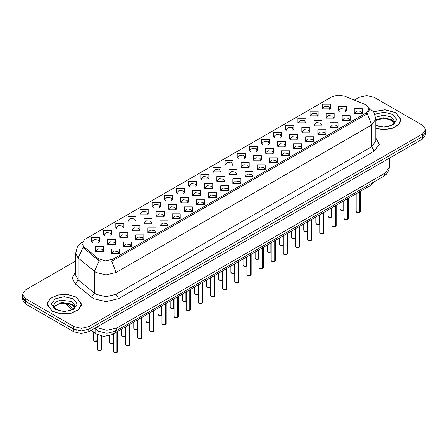 <?xml version="1.0" encoding="UTF-8"?>
<svg xmlns="http://www.w3.org/2000/svg" width="448" height="448" viewBox="0 0 448 448"><rect width="100%" height="100%" fill="white"/><g stroke="black" fill="none" stroke-linecap="round" stroke-linejoin="round"><path stroke-width="0.67" d="M200.81 178.965L200.81 174.317L208.863 174.317L208.863 178.965L200.81 178.965M207.928 179.402L208.393 178.382L207.351 176.932L203.476 176.49L201.281 178.382L201.746 179.402M188.675 185.976L188.675 181.328L196.722 181.328L196.722 185.976L188.675 185.976M195.787 186.413L196.258 185.394L195.216 183.943L191.335 183.495L189.14 185.394L189.605 186.413M176.534 192.982L176.534 188.334L184.582 188.334L184.582 192.982L176.534 192.982M183.652 193.418L184.117 192.405L183.075 190.949L179.194 190.506L176.999 192.405L177.47 193.418M140.112 214.01L140.112 209.362L148.165 209.362L148.165 214.01L140.112 214.01M147.23 214.446L147.694 213.427L146.653 211.977L142.778 211.534L140.582 213.427L141.047 214.446M127.971 221.021L127.971 216.373L136.024 216.373L136.024 221.021L127.971 221.021M135.089 221.452L135.554 220.438L134.512 218.988L130.637 218.54L128.442 220.438L128.906 221.452M115.836 228.026L115.836 223.378L123.883 223.378L123.883 228.026L115.836 228.026M122.948 228.463L123.418 227.45L122.377 225.994L118.496 225.551L116.301 227.45L116.766 228.463M103.695 235.038L103.695 230.39L111.742 230.39L111.742 235.038L103.695 235.038M110.807 235.474L111.278 234.455L110.236 233.005L106.355 232.557L104.16 234.455L104.63 235.474M164.394 199.993L164.394 195.345L172.441 195.345L172.441 199.993L164.394 199.993M171.511 200.43L171.976 199.41L170.934 197.96L167.059 197.512L164.858 199.41L165.329 200.43M152.253 207.004L152.253 202.356L160.306 202.356L160.306 207.004L152.253 207.004M159.37 207.435L159.835 206.422L158.794 204.966L154.918 204.523L152.723 206.422L153.188 207.435M212.951 171.959L212.951 167.311L221.004 167.311L221.004 171.959L212.951 171.959M220.069 172.39L220.534 171.377L219.492 169.921L215.617 169.478L213.422 171.377L213.886 172.39M225.092 164.948L225.092 160.3L233.145 160.3L233.145 164.948L225.092 164.948M232.21 165.385L232.674 164.366L231.633 162.915L227.758 162.467L225.562 164.366L226.027 165.385M237.233 157.937L237.233 153.289L245.28 153.294L245.28 157.937L237.233 157.937M244.35 158.374L244.815 157.36L243.774 155.904L239.898 155.462L237.698 157.36L238.168 158.374M249.374 150.931L249.374 146.283L257.421 146.283L257.421 150.931L249.374 150.931M256.491 151.368L256.956 150.349L255.914 148.898L252.034 148.45L249.838 150.349L250.309 151.368M261.514 143.92L261.514 139.272L269.562 139.272L269.562 143.92L261.514 143.92M268.626 144.357L269.097 143.338L268.055 141.887L264.174 141.445L261.979 143.338L262.444 144.357M273.65 136.914L273.65 132.266L281.702 132.266L281.702 136.914L273.65 136.914M280.767 137.346L281.232 136.332L280.19 134.882L276.315 134.434L274.12 136.332L274.585 137.346M285.79 129.903L285.79 125.255L293.843 125.255L293.843 129.903L285.79 129.903M292.908 130.34L293.373 129.321L292.331 127.87L288.456 127.422L286.261 129.321L286.726 130.34M297.931 122.892L297.931 118.25L305.984 118.25L305.984 122.892L297.931 122.892M305.049 123.329L305.514 122.315L304.472 120.859L300.597 120.417L298.402 122.315L298.866 123.329M310.072 115.886L310.072 111.238L318.119 111.238L318.119 115.886L310.072 115.886M317.19 116.323L317.654 115.304L316.613 113.854L312.738 113.406L310.537 115.304L311.007 116.323M322.213 108.875L322.213 104.227L330.26 104.227L330.26 108.875L322.213 108.875M329.33 109.312L329.795 108.298L328.754 106.842L324.873 106.4L322.678 108.298L323.148 109.312M91.554 242.043L91.554 237.401L99.602 237.401L99.602 242.043L91.554 242.043M98.672 242.48L99.137 241.466L98.095 240.01L94.22 239.568L92.019 241.466L92.49 242.48M216.843 181.21L216.843 176.562L224.896 176.562L224.896 181.21L216.843 181.21M223.961 181.647L224.426 180.634L223.384 179.178L219.509 178.735L217.314 180.634L217.778 181.647M204.702 188.222L204.702 183.574L212.755 183.574L212.755 188.222L204.702 188.222M211.82 188.658L212.285 187.639L211.243 186.189L207.368 185.741L205.173 187.639L205.638 188.658M192.567 195.233L192.567 190.585L200.614 190.585L200.614 195.233L192.567 195.233M199.679 195.664L200.15 194.65L199.102 193.194L195.227 192.752L193.032 194.65L193.497 195.664M180.426 202.238L180.426 197.59L188.474 197.59L188.474 202.238L180.426 202.238M187.538 202.675L188.009 201.656L186.967 200.206L183.086 199.763L180.891 201.656L181.356 202.675M144.004 223.266L144.004 218.618L152.057 218.618L152.057 223.266L144.004 223.266M151.122 223.703L151.586 222.684L150.545 221.234L146.67 220.786L144.474 222.684L144.939 223.703M156.145 216.255L156.145 211.607L164.192 211.607L164.192 216.255L156.145 216.255M163.262 216.692L163.727 215.678L162.686 214.222L158.81 213.78L156.61 215.678L157.08 216.692M107.587 244.294L107.587 239.646L115.634 239.646L115.634 244.294L107.587 244.294M114.699 244.726L115.17 243.712L114.128 242.262L110.247 241.814L108.052 243.712L108.517 244.726M119.728 237.283L119.728 232.635L127.775 232.635L127.775 237.283L119.728 237.283M126.84 237.72L127.31 236.701L126.263 235.25L122.388 234.802L120.193 236.701L120.658 237.72M131.863 230.272L131.863 225.63L139.916 225.63L139.916 230.272L131.863 230.272M138.981 230.709L139.446 229.695L138.404 228.239L134.529 227.797L132.334 229.695L132.798 230.709M168.286 209.25L168.286 204.602L176.333 204.602L176.333 209.25L168.286 209.25M175.403 209.686L175.868 208.667L174.826 207.217L170.946 206.769L168.75 208.667L169.221 209.686M228.984 174.205L228.984 169.557L237.031 169.557L237.031 174.205L228.984 174.205M236.102 174.642L236.566 173.622L235.525 172.172L231.65 171.724L229.449 173.622L229.919 174.642M241.125 167.194L241.125 162.546L249.172 162.546L249.172 167.194L241.125 167.194M248.242 167.63L248.707 166.611L247.666 165.161L243.785 164.718L241.59 166.611L242.06 167.63M253.266 160.188L253.266 155.54L261.313 155.54L261.313 160.188L253.266 160.188M260.378 160.619L260.848 159.606L259.806 158.155L255.926 157.707L253.73 159.606L254.195 160.619M265.406 153.177L265.406 148.529L273.454 148.529L273.454 153.177L265.406 153.177M272.518 153.614L272.989 152.594L271.942 151.144L268.066 150.696L265.871 152.594L266.336 153.614M277.542 146.166L277.542 141.523L285.594 141.523L285.594 146.166L277.542 146.166M284.659 146.602L285.124 145.589L284.082 144.133L280.207 143.69L278.012 145.589L278.477 146.602M289.682 139.16L289.682 134.512L297.735 134.512L297.735 139.16L289.682 139.16M296.8 139.597L297.265 138.578L296.223 137.127L292.348 136.679L290.153 138.578L290.618 139.597M301.823 132.149L301.823 127.501L309.87 127.501L309.87 132.149L301.823 132.149M308.941 132.586L309.406 131.572L308.364 130.116L304.489 129.674L302.294 131.572L302.758 132.586M313.964 125.143L313.964 120.495L322.011 120.495L322.011 125.143L313.964 125.143M321.082 125.574L321.546 124.561L320.505 123.11L316.624 122.662L314.429 124.561L314.899 125.574M326.105 118.132L326.105 113.484L334.152 113.484L334.152 118.132L326.105 118.132M333.217 118.569L333.687 117.55L332.646 116.099L328.765 115.651L326.57 117.55L327.034 118.569M338.246 111.121L338.246 106.478L346.293 106.478L346.293 111.121L338.246 111.121M345.358 111.558L345.828 110.544L344.781 109.088L340.906 108.646L338.71 110.544L339.175 111.558M95.446 251.3L95.446 246.652L103.494 246.652L103.494 251.3L95.446 251.3M102.564 251.737L103.029 250.723L101.987 249.267L98.106 248.825L95.911 250.723L96.382 251.737M123.614 246.54L123.614 241.892L131.667 241.892L131.667 246.54L123.614 246.54M130.732 246.977L131.197 245.958L130.155 244.507L126.28 244.059L124.085 245.958L124.55 246.977M135.755 239.529L135.755 234.881L143.808 234.881L143.808 239.529L135.755 239.529M142.873 239.966L143.338 238.952L142.296 237.496L138.421 237.054L136.226 238.952L136.69 239.966M147.896 232.523L147.896 227.875L155.949 227.875L155.949 232.523L147.896 232.523M155.014 232.954L155.478 231.941L154.437 230.49L150.562 230.042L148.366 231.941L148.831 232.954M160.037 225.512L160.037 220.864L168.084 220.864L168.084 225.512L160.037 225.512M167.154 225.949L167.619 224.93L166.578 223.479L162.702 223.037L160.502 224.93L160.972 225.949M172.178 218.506L172.178 213.858L180.225 213.858L180.225 218.506L172.178 218.506M179.29 218.938L179.76 217.924L178.718 216.468L174.838 216.026L172.642 217.924L173.113 218.938M184.318 211.495L184.318 206.847L192.366 206.847L192.366 211.495L184.318 211.495M191.43 211.932L191.901 210.913L190.859 209.462L186.978 209.014L184.783 210.913L185.248 211.932M196.454 204.484L196.454 199.836L204.506 199.836L204.506 204.484L196.454 204.484M203.571 204.921L204.036 203.907L202.994 202.451L199.119 202.009L196.924 203.907L197.389 204.921M208.594 197.478L208.594 192.83L216.647 192.83L216.647 197.478L208.594 197.478M215.712 197.915L216.177 196.896L215.135 195.446L211.26 194.998L209.065 196.896L209.53 197.915M220.735 190.467L220.735 185.819L228.788 185.819L228.788 190.467L220.735 190.467M227.853 190.904L228.318 189.885L227.276 188.434L223.401 187.992L221.206 189.885L221.67 190.904M232.876 183.462L232.876 178.814L240.923 178.814L240.923 183.462L232.876 183.462M239.994 183.893L240.458 182.879L239.417 181.423L235.542 180.981L233.341 182.879L233.811 183.893M245.017 176.45L245.017 171.802L253.064 171.802L253.064 176.45L245.017 176.45M252.129 176.887L252.599 175.868L251.558 174.418L247.677 173.97L245.482 175.868L245.952 176.887M257.158 169.439L257.158 164.791L265.205 164.791L265.205 169.439L257.158 169.439M264.27 169.876L264.74 168.862L263.698 167.406L259.818 166.964L257.622 168.862L258.087 169.876M269.293 162.434L269.293 157.786L277.346 157.786L277.346 162.434L269.293 162.434M276.41 162.87L276.875 161.851L275.834 160.401L271.958 159.953L269.763 161.851L270.228 162.87M281.434 155.422L281.434 150.774L289.486 150.774L289.486 155.422L281.434 155.422M288.551 155.859L289.016 154.84L287.974 153.39L284.099 152.947L281.904 154.84L282.369 155.859M293.574 148.417L293.574 143.769L301.627 143.769L301.627 148.417L293.574 148.417M300.692 148.848L301.157 147.834L300.115 146.384L296.24 145.936L294.045 147.834L294.51 148.848M305.715 141.406L305.715 136.758L313.762 136.758L313.762 141.406L305.715 141.406M312.833 141.842L313.298 140.823L312.256 139.373L308.381 138.925L306.18 140.823L306.65 141.842M317.856 134.394L317.856 129.752L325.903 129.752L325.903 134.394L317.856 134.394M324.974 134.831L325.438 133.818L324.397 132.362L320.516 131.919L318.321 133.818L318.791 134.831M329.997 127.389L329.997 122.741L338.044 122.741L338.044 127.389L329.997 127.389M337.109 127.826L337.579 126.806L336.538 125.356L332.657 124.908L330.462 126.806L330.926 127.826M342.132 120.378L342.132 115.73L350.185 115.73L350.185 120.378L342.132 120.378M349.25 120.814L349.714 119.801L348.673 118.345L344.798 117.902L342.602 119.801L343.067 120.814M354.273 113.372L354.273 108.724L362.326 108.724L362.326 113.372L354.273 113.372M361.39 113.803L361.855 112.79L360.814 111.339L356.938 110.891L354.743 112.79L355.208 113.803M111.479 253.546L111.479 248.903L119.526 248.903L119.526 253.546L111.479 253.546M118.591 253.982L119.062 252.969L118.02 251.513L114.139 251.07L111.944 252.969L112.409 253.982M365.098 104.423L366.38 105.045L369.191 108.965L366.38 112.89L112.812 259.28L105.185 260.887L98.157 258.541L83.653 246.585L81.911 243.404L84.728 239.478L332.08 96.673L338.038 95.071L344.383 96.051L365.098 104.423M374.091 181.86L371.151 185.074L112.062 334.656L103.589 336.437L95.777 333.833L91.364 330.198M375.827 128.57L384.35 129.668L392.717 128.223L398.782 124.594L400.988 119.717L395.937 112.672L385.034 109.782L373.509 111.692M76.462 297.114L67.631 294.392L57.663 294.958L49.918 298.626L47.012 304.158L52.063 311.203L60.9 313.93L70.868 313.365L78.613 309.691L81.519 304.158L76.462 297.114M369.191 108.965L369.191 110.146L367.31 113.663L366.38 114.335L111.731 261.218L116.082 272.496L106.025 274.904L95.962 272.496L78.204 258.076L75.634 253.366L75.634 275.15L78.204 279.86L95.962 294.286L106.025 296.688L116.082 294.286L371.661 146.726L375.827 140.918L375.827 119.134L371.661 124.942L367.31 113.663M75.634 260.999L25.525 289.929L22.4 294.286L22.4 296.901L25.525 301.258L73.825 329.14L81.368 330.943L88.917 329.14L422.475 136.562L425.6 132.205L425.6 129.59L422.475 125.233L374.175 97.35L366.632 95.547L359.083 97.35L354.351 100.083M100.313 261.218L98.157 260.126L83.003 247.509L78.204 258.076L78.204 279.86L75.292 283.942L72.078 277.889L75.634 271.891M22.4 294.286L25.525 298.642L73.825 326.525L81.368 328.328L88.917 326.525L422.475 133.946L425.6 129.59M22.473 297.629L22.473 299.611L25.603 303.974L73.646 331.71L81.194 333.514L88.743 331.71L422.397 139.076L425.527 134.719L425.527 132.938M23.302 299.376L25.603 301.358L73.646 329.095L77.078 330.422M116.945 352.576L114.503 352.783L113.366 351.669L113.994 352.542L116.945 352.576L116.945 331.839M116.928 352.61L114.044 352.57M116.945 352.492L117.074 331.761M100.912 350.33L98.47 350.538L97.334 349.423L97.961 350.291L100.912 350.33L100.912 336.101M100.895 350.364L98.011 350.319M100.912 350.241L101.046 336.123M375.827 128.453L384.278 129.567L392.582 128.145L398.614 124.555L400.809 119.717L395.808 112.745L385 109.883L373.576 111.793M52.192 311.13L60.934 313.83L70.801 313.27L78.462 309.635L81.34 304.158L76.339 297.186L67.598 294.493L57.73 295.053L50.064 298.682L47.191 304.158L52.192 311.13M129.086 345.57L126.638 345.778L125.507 344.658L126.134 345.531L129.086 345.57L129.086 324.828M129.069 345.598L126.185 345.559M129.086 345.481L129.214 324.755M141.226 338.559L138.779 338.766L137.648 337.652L138.27 338.52L141.226 338.559L141.226 317.822M141.21 338.593L138.32 338.554M141.226 338.47L141.355 317.744M153.362 331.548L150.92 331.755L149.789 330.641L150.41 331.514L153.362 331.548L153.362 310.811M153.35 331.582L150.461 331.542M153.362 331.464L153.496 310.738M165.502 324.542L163.061 324.75L161.93 323.635L162.551 324.503L165.502 324.542L165.502 303.806M165.491 324.576L162.602 324.531M165.502 324.453L165.637 303.727M113.053 343.319L110.611 343.526L109.474 342.412L110.102 343.286L113.053 343.319L113.053 334.085M113.036 343.353L110.152 343.314M113.053 343.235L113.182 334.012M125.194 336.314L122.746 336.521L121.615 335.406L122.242 336.274L125.194 336.314L125.194 327.079M125.177 336.347L122.293 336.302M125.194 336.224L125.322 327.001M137.334 329.302L134.887 329.51L133.756 328.395L134.383 329.269L137.334 329.302L137.334 320.068M137.318 329.336L134.434 329.297M137.334 329.218L137.463 319.99M149.47 322.297L147.028 322.504L145.897 321.384L146.518 322.258L149.47 322.297L149.47 313.057M149.458 322.325L146.569 322.286M149.47 322.207L149.604 312.984M177.643 317.531L175.202 317.738L174.065 316.624L174.692 317.498L177.643 317.531L177.643 296.794M177.626 317.565L174.742 317.526M177.643 317.447L177.778 296.716M189.784 310.526L187.342 310.733L186.206 309.613L186.833 310.486L189.784 310.526L189.784 289.783M189.767 310.554L186.883 310.514M189.784 310.436L189.913 289.71M201.925 303.514L199.478 303.722L198.346 302.607L198.974 303.475L201.925 303.514L201.925 282.778M201.908 303.548L199.024 303.509M201.925 303.425L202.054 282.699M214.066 296.503L211.618 296.716L210.487 295.596L211.109 296.47L214.066 296.503L214.066 275.766M214.049 296.537L211.159 296.498M214.066 296.419L214.194 275.694M161.61 315.286L159.169 315.493L158.038 314.378L158.659 315.246L161.61 315.286L161.61 306.051M161.599 315.319L158.71 315.28M161.61 315.196L161.745 305.973M173.751 308.274L171.31 308.482L170.173 307.367L170.8 308.241L173.751 308.274L173.751 299.04M173.734 308.308L170.85 308.269M173.751 308.19L173.886 298.967M185.892 301.269L183.45 301.476L182.314 300.362L182.941 301.23L185.892 301.269L185.892 292.034M185.875 301.302L182.991 301.258M185.892 301.179L186.021 291.956M198.033 294.258L195.586 294.465L194.454 293.35L195.082 294.224L198.033 294.258L198.033 285.023M198.016 294.291L195.132 294.252M198.033 294.174L198.162 284.945M226.201 289.498L223.759 289.705L222.628 288.59L223.25 289.458L226.201 289.498L226.201 268.761M226.19 289.531L223.3 289.486M226.201 289.408L226.335 268.682M238.342 282.486L235.9 282.694L234.769 281.579L235.39 282.453L238.342 282.486L238.342 261.75M238.33 282.52L235.441 282.481M238.342 282.402L238.476 261.677M250.482 275.481L248.041 275.688L246.904 274.568L247.531 275.442L250.482 275.481L250.482 254.738M250.466 275.514L247.582 275.47M250.482 275.391L250.617 254.666M262.623 268.47L260.182 268.677L259.045 267.562L259.672 268.43L262.623 268.47L262.623 247.733M262.606 268.503L259.722 268.464M262.623 268.38L262.752 247.654M274.764 261.464L272.317 261.671L271.186 260.551L271.813 261.425L274.764 261.464L274.764 240.722M274.747 261.492L271.863 261.453M274.764 261.374L274.893 240.649M286.905 254.453L284.458 254.66L283.326 253.546L283.948 254.414L286.905 254.453L286.905 233.716M286.888 254.486L283.998 254.442M286.905 254.363L287.034 233.638M210.174 287.252L207.726 287.459L206.595 286.339L207.222 287.213L210.174 287.252L210.174 278.012M210.157 287.28L207.273 287.241M210.174 287.162L210.302 277.939M222.309 280.241L219.867 280.448L218.736 279.334L219.358 280.202L222.309 280.241L222.309 271.006M222.298 280.274L219.408 280.235M222.309 280.151L222.443 270.928M234.45 273.23L232.008 273.442L230.877 272.322L231.498 273.196L234.45 273.23L234.45 263.995M234.438 273.263L231.549 273.224M234.45 273.146L234.584 263.922M246.59 266.224L244.149 266.431L243.012 265.317L243.639 266.185L246.59 266.224L246.59 256.99M246.574 266.258L243.69 266.213M246.59 266.134L246.725 256.911M258.731 259.213L256.29 259.42L255.153 258.306L255.78 259.179L258.731 259.213L258.731 249.978M258.714 259.246L255.83 259.207M258.731 259.129L258.86 249.906M270.872 252.207L268.425 252.414L267.294 251.294L267.921 252.168L270.872 252.207L270.872 242.973M270.855 252.241L267.971 252.196M270.872 252.118L271.001 242.894M299.04 247.442L296.598 247.649L295.467 246.534L296.089 247.408L299.04 247.442L299.04 226.705M299.029 247.475L296.139 247.436M299.04 247.358L299.174 226.632M311.181 240.436L308.739 240.643L307.608 239.523L308.23 240.397L311.181 240.436L311.181 219.699M311.17 240.47L308.28 240.425M311.181 240.346L311.315 219.621M323.322 233.425L320.88 233.632L319.743 232.518L320.37 233.391L323.322 233.425L323.322 212.688M323.305 233.458L320.421 233.419M323.322 233.341L323.456 212.61M335.462 226.419L333.021 226.626L331.884 225.506L332.511 226.38L335.462 226.419L335.462 205.677M335.446 226.447L332.562 226.408M335.462 226.33L335.591 205.604M347.603 219.408L345.156 219.615L344.025 218.501L344.652 219.369L347.603 219.408L347.603 198.671M347.586 219.442L344.702 219.402M347.603 219.318L347.732 198.593M359.744 212.397L357.297 212.604L356.166 211.49L356.793 212.363L359.744 212.397L359.744 191.66M359.727 212.43L356.838 212.391M359.744 212.313L359.873 191.587M283.013 245.196L280.566 245.403L279.434 244.289L280.062 245.157L283.013 245.196L283.013 235.962M282.996 245.23L280.112 245.19M283.013 245.106L283.142 235.883M295.148 238.19L292.706 238.398L291.575 237.278L292.197 238.151L295.148 238.19L295.148 228.95M295.137 238.218L292.247 238.179M295.148 238.101L295.282 228.878M307.289 231.179L304.847 231.386L303.716 230.272L304.338 231.14L307.289 231.179L307.289 221.945M307.278 231.213L304.388 231.168M307.289 231.09L307.423 221.866M319.43 224.168L316.988 224.375L315.851 223.261L316.478 224.134L319.43 224.168L319.43 214.934M319.413 224.202L316.529 224.162M319.43 224.084L319.564 214.861M331.57 217.162L329.129 217.37L327.992 216.255L328.619 217.123L331.57 217.162L331.57 207.928M331.554 217.196L328.67 217.151M331.57 217.073L331.699 207.85M343.711 210.151L341.264 210.358L340.133 209.244L340.76 210.118L343.711 210.151L343.711 200.917M343.694 210.185L340.81 210.146M343.711 210.067L343.84 200.838M112.812 259.28L112.812 260.73M98.157 258.541L98.157 260.126M83.653 246.585L83.653 248.164M366.38 112.89L366.38 114.335M371.151 183.557L371.151 185.074M95.777 329.302L95.777 333.833M112.062 332.606L112.062 334.656M118.602 298.642L116.082 294.286L116.082 272.496L371.661 124.942L371.661 146.726L374.175 151.082L118.602 298.642L106.025 301.65L93.447 298.642L75.292 283.942M99.215 260.786L94.366 271.404L94.366 293.188L91.454 297.27M219.117 169.736L219.845 169.316M231.258 162.725L231.986 162.305M243.398 155.719L244.126 155.294M255.534 148.708L256.267 148.288M267.674 141.697L268.402 141.277M279.815 134.691L280.543 134.271M291.956 127.68L292.684 127.26M304.097 120.674L304.825 120.249M316.238 113.663L316.966 113.243M328.373 106.652L329.106 106.232M375.827 137.659L379.344 144.553L374.175 151.082M88.917 326.525L88.917 329.14M73.825 326.525L73.825 329.14M422.475 133.946L422.475 136.562M25.525 298.642L25.525 301.258M96.113 327.454L106.904 330.31L116.967 327.908L385.118 173.09L389.284 167.278L388.858 170.1L386.529 174.07L383.645 176.344L115.489 331.162L116.967 327.908L116.967 315.414M385.118 160.597L385.118 173.09L383.645 176.344M95.357 327.891L96.55 329.941L94.595 328.328M422.397 139.076L422.397 136.606M88.743 331.71L88.743 329.241M73.646 331.71L73.646 329.095M25.603 303.974L25.603 301.358M66.791 303.318L67.273 303.744L67.273 303.386M71.893 309.613L68.578 306.88L67.273 303.744L73.315 308.728M117.074 352.503L117.634 351.669L117.634 331.442M101.046 350.252L101.606 349.423L101.606 336.23M94.069 341.04L97.334 340.866L96.6 341.275L94.578 341.281L93.447 340.166L94.069 341.04M97.065 341.051L94.119 341.068M394.279 122.612L391.401 119.644L383.561 117.813L375.827 119.79M375.827 125.02L379.506 126.358L383.594 126.818L387.05 126.538L389.995 125.765L392.566 124.443L393.691 123.458L394.576 121.458L391.401 117.029L383.466 115.198L375.693 117.258M375.827 125.658L385 127.17L393.49 124.656L396.704 119.47L392.913 114.419L383.958 112.224L374.875 114.24M74.81 307.054L71.932 304.091L61.32 302.49L53.721 307.054M71.932 301.476L60.116 300.121L55.25 302.422L53.424 305.9L53.642 306.891L56.157 309.35L60.038 310.806L64.126 311.259L67.575 310.985L70.526 310.212L74.217 307.899L75.107 305.9L71.932 301.476M55.087 309.456L64.266 311.651L73.444 309.456L77.241 304.158L73.444 298.861L64.266 296.666L55.087 298.861L51.285 304.158L55.087 309.456M129.214 345.492L129.774 344.658L129.774 324.43M141.355 338.481L141.915 337.652L141.915 317.419M153.496 331.475L154.056 330.641L154.056 310.414M165.637 324.464L166.197 323.635L166.197 303.402M177.778 317.458L178.338 316.624L178.338 296.397M189.913 310.447L190.473 309.613L190.473 289.386M202.054 303.436L202.614 302.607L202.614 282.374M214.194 296.43L214.754 295.596L214.754 275.369M226.335 289.419L226.895 288.59L226.895 268.358M238.476 282.414L239.036 281.579L239.036 261.352M250.617 275.402L251.177 274.568L251.177 254.341M262.752 268.397L263.318 267.562L263.318 247.335M274.893 261.386L275.453 260.551L275.453 240.324M287.034 254.374L287.594 253.546L287.594 233.313M299.174 247.369L299.734 246.534L299.734 226.307M311.315 240.358L311.875 239.523L311.875 219.296M323.456 233.352L324.016 232.518L324.016 212.29M335.591 226.341L336.157 225.506L336.157 205.279M347.732 219.33L348.292 218.501L348.292 198.268M359.873 212.324L360.433 211.49L360.433 191.262M375.827 119.134L373.968 112.414L368.844 107.492M82.264 241.92L77.454 246.702L75.634 253.366M115.489 331.162L106.904 333.318L98.314 331.162L96.55 329.941M389.284 167.278L389.284 158.194M68.578 306.88L65.66 303.206M113.366 351.669L113.366 333.906M117.634 351.669L117.062 352.531M97.334 349.423L97.334 334.858M101.606 349.423L101.03 350.286M93.447 340.166L93.447 331.912M394.195 122.763L391.843 120.624L388.03 119.185L383.723 118.714L379.137 119.258L375.827 120.506M400.809 121.139L400.809 119.717M74.726 307.21L72.374 305.066L68.561 303.632L64.254 303.156L59.668 303.699L55.384 305.564L53.805 307.21M81.34 305.586L81.34 304.158M47.191 305.586L47.191 304.158M125.507 344.658L125.507 326.894M129.774 344.658L129.203 345.526M137.648 337.652L137.648 319.889M141.915 337.652L141.338 338.514M149.789 330.641L149.789 312.878M154.056 330.641L153.479 331.509M161.93 323.635L161.93 305.866M166.197 323.635L165.62 324.498M109.474 342.412L109.474 335.754M121.615 335.406L121.615 329.14M133.756 328.395L133.756 322.134M145.897 321.384L145.897 315.123M174.065 316.624L174.065 298.861M178.338 316.624L177.761 317.486M186.206 309.613L186.206 291.85M190.473 309.613L189.902 310.481M198.346 302.607L198.346 284.844M202.614 302.607L202.042 303.47M210.487 295.596L210.487 277.833M214.754 295.596L214.178 296.464M158.038 314.378L158.038 308.118M170.173 307.367L170.173 301.106M182.314 300.362L182.314 294.095M194.454 293.35L194.454 287.09M222.628 288.59L222.628 270.822M226.895 288.59L226.318 289.453M234.769 281.579L234.769 263.816M239.036 281.579L238.459 282.442M246.904 274.568L246.904 256.805M251.177 274.568L250.6 275.436M259.045 267.562L259.045 249.799M263.318 267.562L262.741 268.425M271.186 260.551L271.186 242.788M275.453 260.551L274.882 261.419M283.326 253.546L283.326 235.777M287.594 253.546L287.017 254.408M206.595 286.339L206.595 280.078M218.736 279.334L218.736 273.073M230.877 272.322L230.877 266.062M243.012 265.317L243.012 259.05M255.153 258.306L255.153 252.045M267.294 251.294L267.294 245.034M295.467 246.534L295.467 228.771M299.734 246.534L299.158 247.402M307.608 239.523L307.608 221.76M311.875 239.523L311.298 240.391M319.743 232.518L319.743 214.754M324.016 232.518L323.439 233.38M331.884 225.506L331.884 207.743M336.157 225.506L335.58 226.374M344.025 218.501L344.025 200.738M348.292 218.501L347.721 219.363M356.166 211.49L356.166 193.726M360.433 211.49L359.856 212.358M279.434 244.289L279.434 238.028M291.575 237.278L291.575 231.017M303.716 230.272L303.716 224.006M315.851 223.261L315.851 217M327.992 216.255L327.992 209.989M340.133 209.244L340.133 202.983"/></g></svg>
